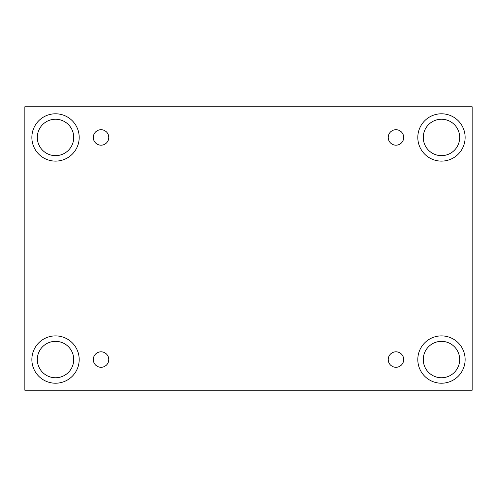 <?xml version="1.0" encoding="UTF-8"?>
<svg xmlns="http://www.w3.org/2000/svg" width="497" height="497" viewBox="0 0 497 497"><rect width="100%" height="100%" fill="white"/><g stroke="black" fill="none" stroke-linecap="round" stroke-linejoin="round"><path stroke-width="0.75" d="M472.15 106.774L24.85 106.774L24.85 390.226L472.15 390.226L472.15 106.774M101.04 367.289A7.735 7.735 0 0 1 94.337 355.684A7.735 7.735 0 0 1 107.737 355.684A7.735 7.735 0 0 1 101.04 367.289M395.96 367.289A7.735 7.735 0 0 1 389.263 355.684A7.735 7.735 0 0 1 402.663 355.684A7.735 7.735 0 0 1 395.96 367.289M395.96 145.186A7.735 7.735 0 0 1 389.263 133.581A7.735 7.735 0 0 1 402.663 133.581A7.735 7.735 0 0 1 395.96 145.186M101.04 145.186A7.735 7.735 0 0 1 94.337 133.581A7.735 7.735 0 0 1 107.737 133.581A7.735 7.735 0 0 1 101.04 145.186M441.473 383.218A23.67 23.67 0 0 1 420.978 347.72A23.67 23.67 0 0 1 461.968 347.72A23.67 23.67 0 0 1 441.473 383.218M55.527 383.218A23.67 23.67 0 0 1 35.032 347.72A23.67 23.67 0 0 1 76.022 347.72A23.67 23.67 0 0 1 55.527 383.218M55.527 161.115A23.67 23.67 0 0 1 35.032 125.617A23.67 23.67 0 0 1 76.022 125.617A23.67 23.67 0 0 1 55.527 161.115M441.473 161.115A23.67 23.67 0 0 1 420.978 125.617A23.67 23.67 0 0 1 461.968 125.617A23.67 23.67 0 0 1 441.473 161.115M423.27 137.452A18.203 18.203 0 0 1 450.574 121.684A18.203 18.203 0 0 1 450.574 153.213A18.203 18.203 0 0 1 423.27 137.452M37.318 137.452A18.203 18.203 0 0 1 64.629 121.684A18.203 18.203 0 0 1 64.629 153.213A18.203 18.203 0 0 1 37.318 137.452M37.318 359.548A18.203 18.203 0 0 1 64.629 343.787A18.203 18.203 0 0 1 64.629 375.316A18.203 18.203 0 0 1 37.318 359.548M423.27 359.548A18.203 18.203 0 0 1 450.574 343.787A18.203 18.203 0 0 1 450.574 375.316A18.203 18.203 0 0 1 423.27 359.548"/></g></svg>
